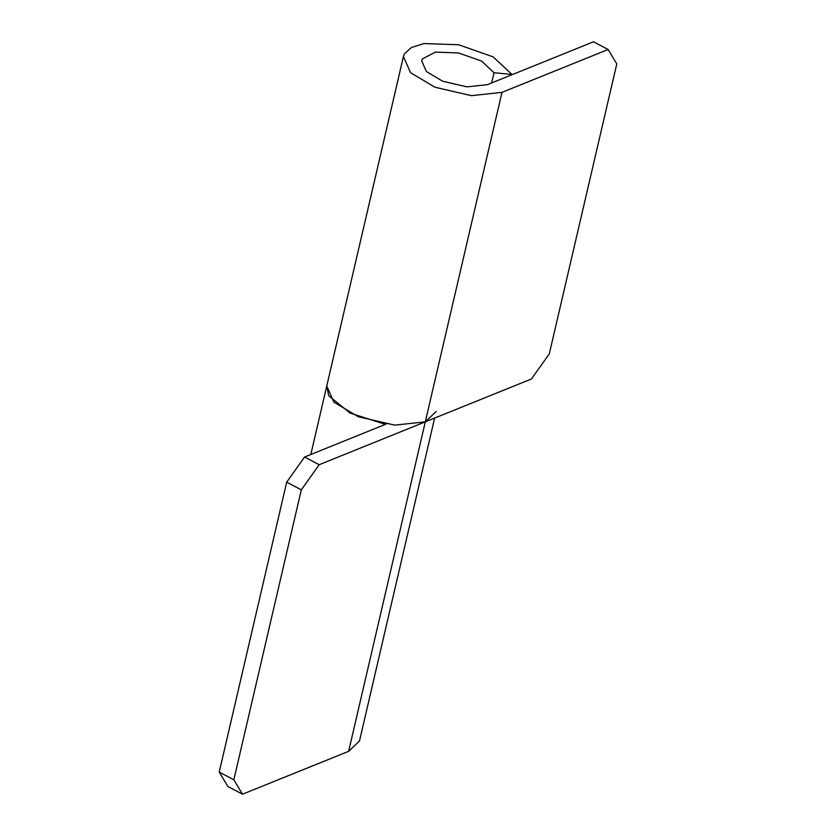 <?xml version="1.0" encoding="UTF-8"?>
<svg xmlns="http://www.w3.org/2000/svg" width="836" height="836" viewBox="0 0 836 836"><rect width="100%" height="100%" fill="white"/><g stroke="black" fill="none" stroke-linecap="round" stroke-linejoin="round"><path stroke-width="1.25" d="M385.417 424.364L350.148 413.099L328.705 395.773L326.751 386.023L333.857 402.126L358.289 416.725L394.749 425.137L425.305 421.846L531.435 378.98L549.304 353.847L616.78 63.912L608.117 49.502L593.497 41.8L487.367 84.676L466.99 86.86L442.683 81.249L426.391 71.52L421.657 60.788L422.379 58.928L435.389 52.125L458.494 52.94L481.442 60.997L494.034 72.722L511.987 74.456L493.094 56.848L458.682 44.768L424.019 43.556L411.312 47.568L404.499 53.755L403.422 56.534L410.528 72.648L434.96 87.237L471.42 95.659L501.976 92.368L608.117 49.502M491.662 82.931L494.034 72.722M301.315 489.844L286.696 482.153L304.565 457.02L319.174 464.722L301.315 489.844L233.84 779.789L242.503 794.2L227.883 786.498L219.22 772.088L233.84 779.789M434.636 418.084L359.49 740.968L348.633 751.324L242.503 794.2M304.565 457.02L385.971 424.134M436.162 411.49L425.305 421.846L319.174 464.722M286.696 482.153L219.22 772.088M348.633 751.324L501.976 92.368M403.422 56.545L310.814 454.502"/></g></svg>
